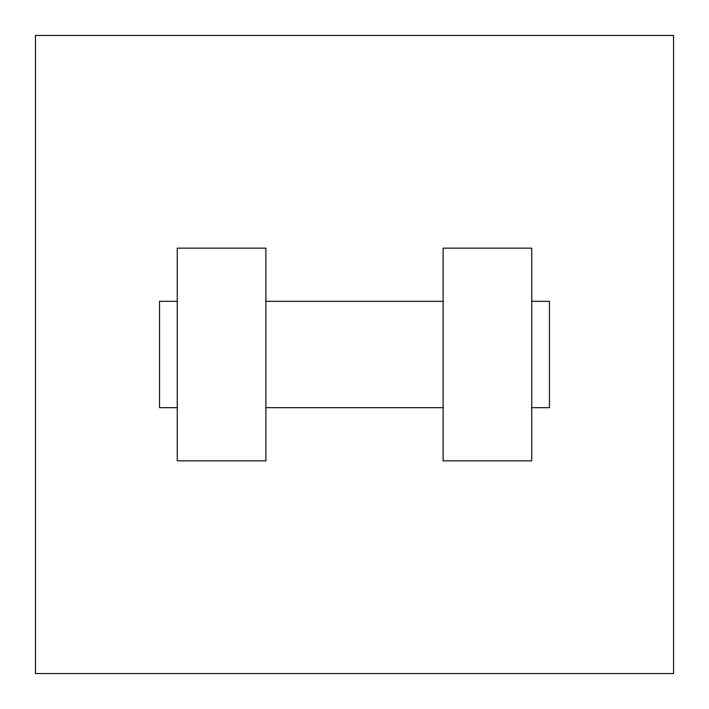 <?xml version="1.0" encoding="UTF-8"?>
<svg xmlns="http://www.w3.org/2000/svg" width="709" height="709" viewBox="0 0 709 709"><rect width="100%" height="100%" fill="white"/><g stroke="black" fill="none" stroke-linecap="round" stroke-linejoin="round"><path stroke-width="1.06" d="M673.55 35.45L673.55 673.55L35.45 673.55L35.45 35.45L673.55 35.45M443.125 248.15L443.125 460.85L531.75 460.85L531.75 248.15L443.125 248.15M265.875 460.85L265.875 248.15L177.25 248.15L177.25 460.85L265.875 460.85M531.75 407.675L549.475 407.675L549.475 301.325L531.75 301.325M177.25 301.325L159.525 301.325L159.525 407.675L177.25 407.675M443.125 301.325L265.875 301.325M443.125 407.675L265.875 407.675"/></g></svg>

